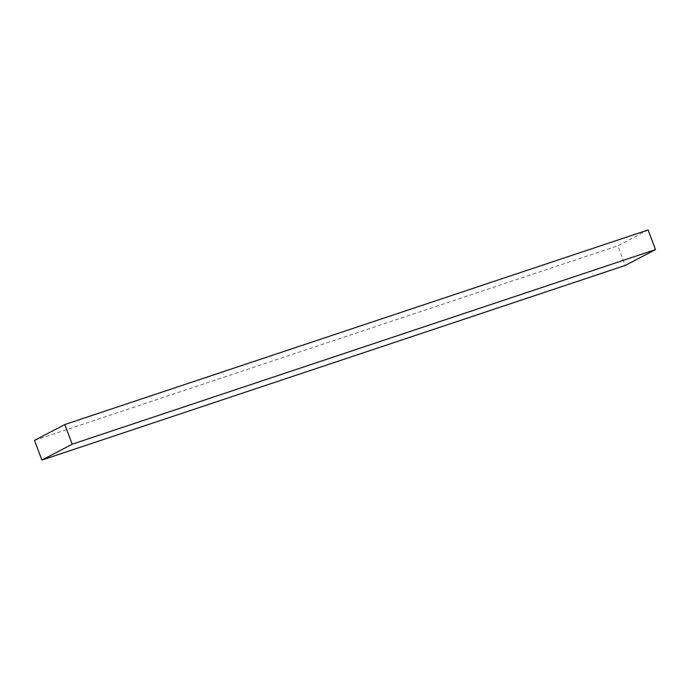 <?xml version="1.0" encoding="UTF-8"?>
<svg xmlns="http://www.w3.org/2000/svg" width="690" height="690" viewBox="0 0 690 690"><rect width="100%" height="100%" fill="white"/><g stroke="black" fill="none" stroke-linecap="round" stroke-linejoin="round"><path stroke-width="0.52" stroke-dasharray="3.45 2.59" d="M648.108 229.943L617.826 245.787L625.218 265.452M34.5 440.393L617.826 245.787"/><path stroke-width="1.03" d="M41.892 460.058L625.218 265.452L655.5 249.607L648.108 229.943L64.782 424.548L34.5 440.393L41.892 460.058L72.174 444.213L64.782 424.548M72.174 444.213L655.5 249.607"/></g></svg>
